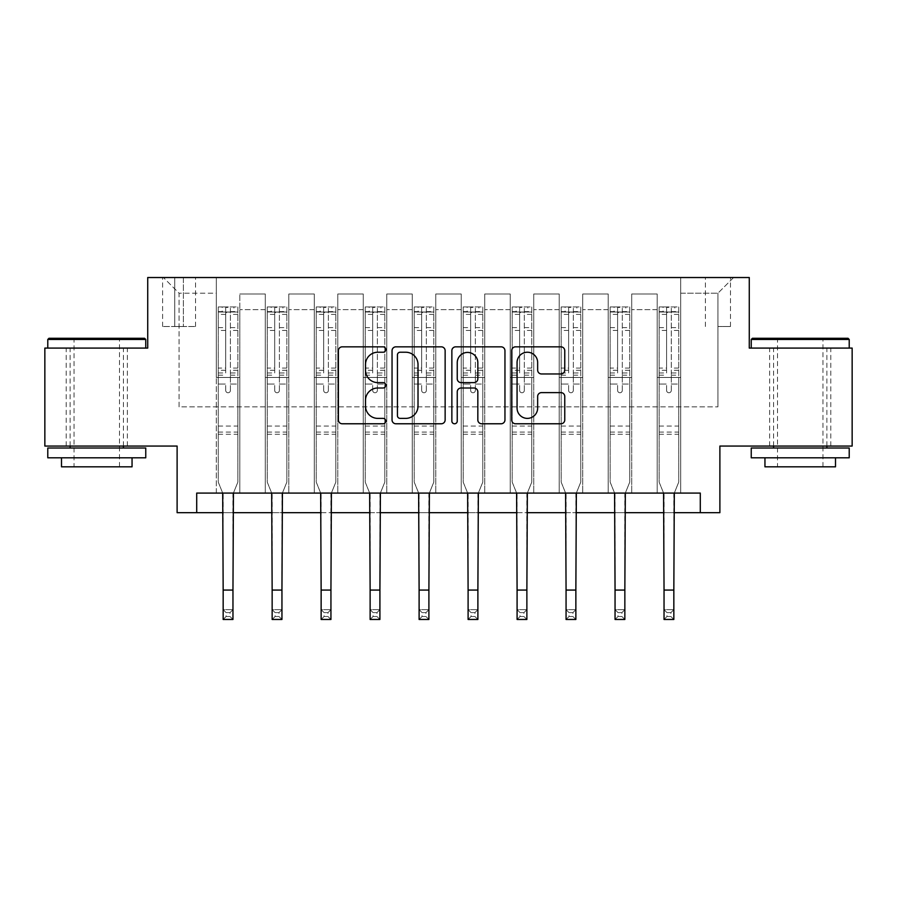 <?xml version="1.0" encoding="UTF-8"?>
<svg xmlns="http://www.w3.org/2000/svg" width="897" height="897" viewBox="0 0 897 897"><rect width="100%" height="100%" fill="white"/><g stroke="black" fill="none" stroke-linecap="round" stroke-linejoin="round"><path stroke-width="0.67" stroke-dasharray="4.49 3.36" d="M385.8 349.538A2.691 2.691 0 0 0 383.109 346.836L342.239 346.836A3.846 3.846 0 0 0 338.393 350.682L338.393 419.931A3.846 3.846 0 0 0 342.239 423.776L383.109 423.776A2.691 2.691 0 0 0 385.8 421.085A2.691 2.691 0 0 0 383.109 418.383L377.816 418.383A12.311 12.311 0 0 1 365.505 406.083L365.505 400.309A12.311 12.311 0 0 1 377.816 387.997L383.109 387.997A2.691 2.691 0 0 0 385.8 385.306A2.691 2.691 0 0 0 383.109 382.615L377.816 382.615A12.311 12.311 0 0 1 365.505 370.304L365.505 364.53A12.311 12.311 0 0 1 377.816 352.229L383.109 352.229A2.691 2.691 0 0 0 385.8 349.538M800.225 348.081L751.238 348.081L800.225 348.081M800.225 446.056L769.66 446.056L800.225 446.056M96.775 348.081L47.788 348.081L96.775 348.081M96.775 446.056L66.21 446.056L96.775 446.056M717.925 277.532L730.472 277.532L717.925 277.532M717.925 326.519L730.472 326.519L717.925 326.519M852.15 348.081L852.15 446.056L719.887 446.056L719.887 512.669L177.113 512.669L177.113 446.056L44.85 446.056L44.85 348.081L147.725 348.081L147.725 277.532L749.275 277.532L749.275 348.081L852.15 348.081M196.712 512.669L196.712 493.081L196.712 512.669L196.712 493.081L700.288 493.081L196.712 493.081L700.288 493.081L700.288 512.669M216.3 493.081L239.813 493.081L216.3 493.081L239.813 493.081L216.3 493.081L216.3 277.532L163.4 277.532L733.6 277.532L680.7 277.532L680.7 493.081L657.187 493.081L680.7 493.081L657.187 493.081L680.7 493.081L680.7 277.532L680.7 377.469L680.7 293.207L717.925 293.207L680.7 293.207L680.7 277.532L216.3 277.532L216.3 377.469L239.813 377.469L239.813 309.667L239.813 493.081L239.813 293.992L239.813 493.081L239.813 377.469L216.3 377.469L216.3 293.207L179.075 293.207L216.3 293.207L216.3 277.532L216.3 493.081M265.288 493.081L288.8 493.081L265.288 493.081L288.8 493.081L265.288 493.081L265.288 293.992L239.813 293.992L265.288 293.992L265.288 493.081L265.288 377.469L288.8 377.469L288.8 309.667L288.8 493.081L288.8 293.992L288.8 493.081L288.8 377.469L265.288 377.469L265.288 309.667L265.288 493.081M314.275 493.081L337.788 493.081L314.275 493.081L337.788 493.081L314.275 493.081L314.275 293.992L288.8 293.992L288.8 309.667L288.8 293.992L314.275 293.992L314.275 493.081L314.275 377.469L337.788 377.469L337.788 309.667L337.788 493.081L337.788 293.992L337.788 493.081L337.788 377.469L314.275 377.469L314.275 309.667L314.275 377.469L337.788 377.469L314.275 377.469L314.275 493.081M363.263 493.081L386.775 493.081L363.263 493.081L386.775 493.081L363.263 493.081L363.263 293.992L337.788 293.992L337.788 309.667L337.788 293.992L363.263 293.992L363.263 493.081L363.263 377.469L386.775 377.469L386.775 309.667L386.775 493.081L386.775 293.992L386.775 493.081L386.775 377.469L363.263 377.469L363.263 309.667L363.263 377.469L386.775 377.469L363.263 377.469L363.263 493.081M412.25 493.081L435.763 493.081L412.25 493.081L435.763 493.081L412.25 493.081L412.25 293.992L386.775 293.992L386.775 309.667L386.775 293.992L412.25 293.992L412.25 493.081L412.25 377.469L435.763 377.469L435.763 309.667L435.763 493.081L435.763 293.992L435.763 493.081L435.763 377.469L412.25 377.469L412.25 309.667L412.25 377.469L435.763 377.469L412.25 377.469L412.25 493.081M461.237 493.081L484.75 493.081L461.237 493.081L484.75 493.081L461.237 493.081L461.237 293.992L435.763 293.992L435.763 309.667L435.763 293.992L461.237 293.992L461.237 493.081L461.237 377.469L484.75 377.469L484.75 309.667L484.75 493.081L484.75 293.992L484.75 493.081L484.75 377.469L461.237 377.469L461.237 309.667L461.237 377.469L484.75 377.469L461.237 377.469L461.237 493.081M510.225 493.081L533.737 493.081L510.225 493.081L533.737 493.081L510.225 493.081L510.225 293.992L484.75 293.992L484.75 309.667L484.75 293.992L510.225 293.992L510.225 493.081L510.225 377.469L533.737 377.469L533.737 309.667L533.737 493.081L533.737 293.992L533.737 493.081L533.737 377.469L510.225 377.469L510.225 309.667L510.225 377.469L533.737 377.469L510.225 377.469L510.225 493.081M559.212 493.081L582.725 493.081L559.212 493.081L582.725 493.081L559.212 493.081L559.212 293.992L533.737 293.992L533.737 309.667L533.737 293.992L559.212 293.992L559.212 493.081L559.212 377.469L582.725 377.469L582.725 309.667L582.725 493.081L582.725 293.992L582.725 493.081L582.725 377.469L559.212 377.469L559.212 309.667L559.212 377.469L582.725 377.469L559.212 377.469L559.212 493.081M608.2 493.081L631.712 493.081L608.2 493.081L631.712 493.081L608.2 493.081L608.2 293.992L582.725 293.992L582.725 309.667L582.725 293.992L608.2 293.992L608.2 493.081L608.2 377.469L631.712 377.469L631.712 309.667L631.712 493.081L631.712 293.992L631.712 493.081L631.712 377.469L608.2 377.469L608.2 309.667L608.2 377.469L631.712 377.469L608.2 377.469L608.2 493.081M174.758 277.532L162.615 277.532L174.758 277.532L174.758 326.519L162.615 326.519L183.38 326.519L174.758 326.519L174.758 277.532M183.38 277.532L195.535 277.532L183.38 277.532L183.38 326.519L195.535 326.519L183.38 326.519L183.38 277.532M223.162 512.669L232.962 512.669M272.15 512.669L281.95 512.669M321.137 512.669L330.937 512.669M370.125 512.669L379.913 512.669M419.112 512.669L428.901 512.669M468.099 512.669L477.888 512.669M517.087 512.669L526.875 512.669M566.063 512.669L575.863 512.669M615.05 512.669L624.85 512.669M664.038 512.669L673.838 512.669M179.075 406.857L179.075 293.207L163.4 277.532L179.075 293.207L179.075 406.857L717.925 406.857L179.075 406.857M717.925 406.857L717.925 293.207L717.925 406.857M657.187 377.469L680.7 377.469L680.7 493.081L680.7 377.469L657.187 377.469L657.187 309.667L657.187 377.469L680.7 377.469L657.187 377.469L657.187 493.081L657.187 293.992L631.712 293.992L631.712 309.667L631.712 293.992L657.187 293.992L657.187 493.081L657.187 377.469M216.3 377.469L239.813 377.469L216.3 377.469M265.288 293.992L239.813 293.992L265.288 293.992L265.288 309.667L265.288 293.992M265.288 377.469L288.8 377.469L265.288 377.469M314.275 309.667L314.275 293.992L314.275 309.667L288.8 309.667L314.275 309.667M363.263 309.667L363.263 293.992L363.263 309.667L337.788 309.667L363.263 309.667M412.25 309.667L412.25 293.992L412.25 309.667L386.775 309.667L412.25 309.667M461.237 309.667L461.237 293.992L461.237 309.667L435.763 309.667L461.237 309.667M510.225 309.667L510.225 293.992L510.225 309.667L484.75 309.667L510.225 309.667M559.212 309.667L559.212 293.992L559.212 309.667L533.737 309.667L559.212 309.667M608.2 309.667L608.2 293.992L608.2 309.667L582.725 309.667L608.2 309.667M657.187 309.667L657.187 293.992L657.187 309.667L631.712 309.667L657.187 309.667M314.275 293.992L288.8 293.992L314.275 293.992M363.263 293.992L337.788 293.992L363.263 293.992M412.25 293.992L386.775 293.992L412.25 293.992M461.237 293.992L435.763 293.992L461.237 293.992M510.225 293.992L484.75 293.992L510.225 293.992M559.212 293.992L533.737 293.992L559.212 293.992M608.2 293.992L582.725 293.992L608.2 293.992M657.187 293.992L631.712 293.992L657.187 293.992M733.6 277.532L717.925 293.207L733.6 277.532M445.136 419.931L445.136 350.682A3.846 3.846 0 0 0 441.29 346.836L395.891 346.836A3.846 3.846 0 0 0 392.045 350.682L392.045 419.931A3.846 3.846 0 0 0 395.891 423.776L441.29 423.776A3.846 3.846 0 0 0 445.136 419.931M400.129 352.229A2.691 2.691 0 0 0 397.438 354.92L397.438 415.692A2.691 2.691 0 0 0 400.129 418.383L405.702 418.383A12.311 12.311 0 0 0 418.013 406.083L418.013 364.53A12.311 12.311 0 0 0 405.702 352.229L400.129 352.229M455.71 346.836L501.109 346.836A3.846 3.846 0 0 1 504.955 350.682L504.955 419.931A3.846 3.846 0 0 1 501.109 423.776L481.678 423.776A3.846 3.846 0 0 1 477.832 419.931L477.832 391.843A3.846 3.846 0 0 0 473.986 387.997L461.103 387.997A3.846 3.846 0 0 0 457.246 391.843L457.246 421.085A2.691 2.691 0 0 1 454.555 423.776A2.691 2.691 0 0 1 451.864 421.085L451.864 350.682A3.846 3.846 0 0 1 455.71 346.836M477.832 362.713A10.293 10.293 0 0 0 467.539 352.42A10.293 10.293 0 0 0 457.246 362.713L457.246 378.769A3.846 3.846 0 0 0 461.103 382.615L473.986 382.615A3.846 3.846 0 0 0 477.832 378.769L477.832 362.713M541.496 373.959L560.917 373.959A3.846 3.846 0 0 0 564.762 370.113L564.762 350.682A3.846 3.846 0 0 0 560.917 346.836L515.528 346.836A3.846 3.846 0 0 0 511.682 350.682L511.682 419.931A3.846 3.846 0 0 0 515.528 423.776L560.917 423.776A3.846 3.846 0 0 0 564.762 419.931L564.762 396.463A3.846 3.846 0 0 0 560.917 392.617L541.496 392.617A3.846 3.846 0 0 0 537.651 396.463L537.651 408.101A10.293 10.293 0 0 1 527.358 418.383A10.293 10.293 0 0 1 517.064 408.101L517.064 362.511A10.293 10.293 0 0 1 527.358 352.229A10.293 10.293 0 0 1 537.651 362.511L537.651 370.113A3.846 3.846 0 0 0 541.496 373.959M230.417 390.397A2.355 2.355 0 0 1 228.062 392.751A2.355 2.355 0 0 0 230.417 390.397L230.417 384.051L230.417 390.397M218.363 306.931L222.187 306.931L222.187 312.021L218.263 312.021L218.263 306.931L237.862 306.931L237.862 482.104L237.862 384.051L230.417 384.051L230.417 372.95L237.862 372.95M237.862 306.931L237.862 384.051L230.417 384.051L230.417 313.053C228.847 311.685 227.277 311.685 225.708 313.053L225.708 368.05L218.263 368.05L218.263 482.104L222.691 493.081M218.263 312.021L218.263 368.05M218.263 306.931L218.263 482.104L223.162 494.225L223.162 609.668L232.962 609.668L223.162 609.668L223.162 619.468L232.962 619.468L232.962 609.668L230.024 612.606L230.024 616.519L226.1 616.519L226.1 612.606L230.024 612.606M222.187 306.931L237.761 306.931M222.187 312.021L233.938 312.021L233.938 306.931M237.862 312.021L218.363 312.021M237.761 312.021L233.938 312.021M218.263 372.95L225.708 372.95L225.708 307.413L230.417 307.413L230.417 372.95M225.708 390.397A2.355 2.355 0 0 0 228.062 392.751A2.355 2.355 0 0 1 225.708 390.397L225.708 384.051L225.708 390.397M233.422 493.081L237.862 482.104L232.962 494.225L232.962 609.668M225.708 372.95L225.708 368.05M218.263 434.294L237.862 434.294M232.962 619.468L230.024 616.519M226.1 616.519L223.162 619.468M226.1 612.606L223.162 609.668M230.417 313.053L230.417 307.413M225.708 313.053L225.708 307.413M279.393 390.397A2.355 2.355 0 0 1 277.05 392.751A2.355 2.355 0 0 0 279.393 390.397L279.393 384.051L279.393 390.397M267.351 306.931L271.163 306.931L271.163 312.021L267.25 312.021L267.25 306.931L286.849 306.931L286.849 482.104L286.849 384.051L279.393 384.051L279.393 372.95L286.849 372.95M286.849 306.931L286.849 384.051L279.393 384.051L279.393 313.053C277.835 311.685 276.265 311.685 274.695 313.053L274.695 368.05L267.25 368.05L267.25 482.104L271.679 493.081M267.25 312.021L267.25 368.05M267.25 306.931L267.25 482.104L272.15 494.225L272.15 609.668L281.95 609.668L272.15 609.668L272.15 619.468L281.95 619.468L281.95 609.668L279.001 612.606L279.001 616.519L275.087 616.519L275.087 612.606L279.001 612.606M271.163 306.931L286.748 306.931M271.163 312.021L282.925 312.021L282.925 306.931M286.849 312.021L267.351 312.021M286.748 312.021L282.925 312.021M267.25 372.95L274.695 372.95L274.695 307.413L279.393 307.413L279.393 372.95M274.695 390.397A2.355 2.355 0 0 0 277.05 392.751A2.355 2.355 0 0 1 274.695 390.397L274.695 384.051L274.695 390.397M282.409 493.081L286.849 482.104L281.95 494.225L281.95 609.668M274.695 372.95L274.695 368.05M267.25 434.294L286.849 434.294M281.95 619.468L279.001 616.519M275.087 616.519L272.15 619.468M275.087 612.606L272.15 609.668M279.393 313.053L279.393 307.413M274.695 313.053L274.695 307.413M328.38 390.397A2.355 2.355 0 0 1 326.037 392.751A2.355 2.355 0 0 0 328.38 390.397L328.38 384.051L328.38 390.397M316.338 306.931L320.151 306.931L320.151 312.021L316.237 312.021L316.237 306.931L335.826 306.931L335.826 482.104L335.826 384.051L328.38 384.051L328.38 372.95L335.826 372.95M335.826 306.931L335.826 384.051L328.38 384.051L328.38 313.053C326.822 311.685 325.252 311.685 323.682 313.053L323.682 368.05L316.237 368.05L316.237 482.104L320.666 493.081M316.237 312.021L316.237 368.05M316.237 306.931L316.237 482.104L321.137 494.225L321.137 609.668L330.937 609.668L321.137 609.668L321.137 619.468L330.937 619.468L330.937 609.668L327.988 612.606L327.988 616.519L324.075 616.519L324.075 612.606L327.988 612.606M320.151 306.931L335.736 306.931M320.151 312.021L331.912 312.021L331.912 306.931M335.826 312.021L316.338 312.021M335.736 312.021L331.912 312.021M316.237 372.95L323.682 372.95L323.682 307.413L328.38 307.413L328.38 372.95M323.682 390.397A2.355 2.355 0 0 0 326.037 392.751A2.355 2.355 0 0 1 323.682 390.397L323.682 384.051L323.682 390.397M331.397 493.081L335.826 482.104L330.937 494.225L330.937 609.668M323.682 372.95L323.682 368.05M316.237 434.294L335.826 434.294M330.937 619.468L327.988 616.519M324.075 616.519L321.137 619.468M324.075 612.606L321.137 609.668M328.38 313.053L328.38 307.413M323.682 313.053L323.682 307.413M377.368 390.397A2.355 2.355 0 0 1 375.024 392.751A2.355 2.355 0 0 0 377.368 390.397L377.368 384.051L377.368 390.397M365.326 306.931L369.138 306.931L369.138 312.021L365.225 312.021L365.225 306.931L384.813 306.931L384.813 482.104L384.813 384.051L377.368 384.051L377.368 372.95L384.813 372.95M384.813 306.931L384.813 384.051L377.368 384.051L377.368 313.053C375.809 311.685 374.24 311.685 372.67 313.053L372.67 368.05L365.225 368.05L365.225 482.104L369.654 493.081M365.225 312.021L365.225 368.05M365.225 306.931L365.225 482.104L370.125 494.225L370.125 609.668L379.913 609.668L370.125 609.668L370.125 619.468L379.913 619.468L379.913 609.668L376.975 612.606L376.975 616.519L373.062 616.519L373.062 612.606L376.975 612.606M369.138 306.931L384.723 306.931M369.138 312.021L380.9 312.021L380.9 306.931M384.813 312.021L365.326 312.021M384.723 312.021L380.9 312.021M365.225 372.95L372.67 372.95L372.67 307.413L377.368 307.413L377.368 372.95M372.67 390.397A2.355 2.355 0 0 0 375.024 392.751A2.355 2.355 0 0 1 372.67 390.397L372.67 384.051L372.67 390.397M380.384 493.081L384.813 482.104L379.913 494.225L379.913 609.668M372.67 372.95L372.67 368.05M365.225 434.294L384.813 434.294M379.913 619.468L376.975 616.519M373.062 616.519L370.125 619.468M373.062 612.606L370.125 609.668M377.368 313.053L377.368 307.413M372.67 313.053L372.67 307.413M426.355 390.397A2.355 2.355 0 0 1 424.012 392.751A2.355 2.355 0 0 0 426.355 390.397L426.355 384.051L426.355 390.397M414.302 306.931L418.125 306.931L418.125 312.021L414.212 312.021L414.212 306.931L433.8 306.931L433.8 482.104L433.8 384.051L426.355 384.051L426.355 372.95L433.8 372.95M433.8 306.931L433.8 384.051L426.355 384.051L426.355 313.053C424.797 311.685 423.227 311.685 421.657 313.053L421.657 368.05L414.212 368.05L414.212 482.104L418.641 493.081M414.212 312.021L414.212 368.05M414.212 306.931L414.212 482.104L419.112 494.225L419.112 609.668L428.901 609.668L419.112 609.668L419.112 619.468L428.901 619.468L428.901 609.668L425.963 612.606L425.963 616.519L422.05 616.519L422.05 612.606L425.963 612.606M418.125 306.931L433.711 306.931M418.125 312.021L429.887 312.021L429.887 306.931M433.8 312.021L414.302 312.021M433.711 312.021L429.887 312.021M414.212 372.95L421.657 372.95L421.657 307.413L426.355 307.413L426.355 372.95M421.657 390.397A2.355 2.355 0 0 0 424.012 392.751A2.355 2.355 0 0 1 421.657 390.397L421.657 384.051L421.657 390.397M429.371 493.081L433.8 482.104L428.901 494.225L428.901 609.668M421.657 372.95L421.657 368.05M414.212 434.294L433.8 434.294M428.901 619.468L425.963 616.519M422.05 616.519L419.112 619.468M422.05 612.606L419.112 609.668M426.355 313.053L426.355 307.413M421.657 313.053L421.657 307.413M144.585 338.281L48.965 338.281M47.788 339.458L145.763 339.458M47.788 457.806L145.763 457.806M47.788 448.007L145.763 448.007M61.501 466.821L132.05 466.821M96.775 339.458L74.047 339.458L96.775 339.458M848.035 338.281L752.415 338.281M751.238 339.458L849.212 339.458M751.238 457.806L849.212 457.806M751.238 448.007L849.212 448.007M764.95 466.821L835.499 466.821M800.225 339.458L777.497 339.458L800.225 339.458M475.343 390.397A2.355 2.355 0 0 1 472.988 392.751A2.355 2.355 0 0 0 475.343 390.397L475.343 384.051L475.343 390.397M463.289 306.931L467.113 306.931L467.113 312.021L463.2 312.021L463.2 306.931L482.788 306.931L482.788 482.104L482.788 384.051L475.343 384.051L475.343 372.95L482.788 372.95M482.788 306.931L482.788 384.051L475.343 384.051L475.343 313.053C473.784 311.685 472.214 311.685 470.645 313.053L470.645 368.05L463.2 368.05L463.2 482.104L467.629 493.081M463.2 312.021L463.2 368.05M463.2 306.931L463.2 482.104L468.099 494.225L468.099 609.668L477.888 609.668L468.099 609.668L468.099 619.468L477.888 619.468L477.888 609.668L474.95 612.606L474.95 616.519L471.037 616.519L471.037 612.606L474.95 612.606M467.113 306.931L482.698 306.931M467.113 312.021L478.875 312.021L478.875 306.931M482.788 312.021L463.289 312.021M482.698 312.021L478.875 312.021M463.2 372.95L470.645 372.95L470.645 307.413L475.343 307.413L475.343 372.95M470.645 390.397A2.355 2.355 0 0 0 472.988 392.751A2.355 2.355 0 0 1 470.645 390.397L470.645 384.051L470.645 390.397M478.359 493.081L482.788 482.104L477.888 494.225L477.888 609.668M470.645 372.95L470.645 368.05M463.2 434.294L482.788 434.294M477.888 619.468L474.95 616.519M471.037 616.519L468.099 619.468M471.037 612.606L468.099 609.668M475.343 313.053L475.343 307.413M470.645 313.053L470.645 307.413M524.33 390.397A2.355 2.355 0 0 1 521.976 392.751A2.355 2.355 0 0 0 524.33 390.397L524.33 384.051L524.33 390.397M512.277 306.931L516.1 306.931L516.1 312.021L512.187 312.021L512.187 306.931L531.775 306.931L531.775 482.104L531.775 384.051L524.33 384.051L524.33 372.95L531.775 372.95M531.775 306.931L531.775 384.051L524.33 384.051L524.33 313.053C522.772 311.685 521.202 311.685 519.632 313.053L519.632 368.05L512.187 368.05L512.187 482.104L516.616 493.081M512.187 312.021L512.187 368.05M512.187 306.931L512.187 482.104L517.087 494.225L517.087 609.668L526.875 609.668L517.087 609.668L517.087 619.468L526.875 619.468L526.875 609.668L523.938 612.606L523.938 616.519L520.025 616.519L520.025 612.606L523.938 612.606M516.1 306.931L531.674 306.931M516.1 312.021L527.862 312.021L527.862 306.931M531.775 312.021L512.277 312.021M531.674 312.021L527.862 312.021M512.187 372.95L519.632 372.95L519.632 307.413L524.33 307.413L524.33 372.95M519.632 390.397A2.355 2.355 0 0 0 521.976 392.751A2.355 2.355 0 0 1 519.632 390.397L519.632 384.051L519.632 390.397M527.346 493.081L531.775 482.104L526.875 494.225L526.875 609.668M519.632 372.95L519.632 368.05M512.187 434.294L531.775 434.294M526.875 619.468L523.938 616.519M520.025 616.519L517.087 619.468M520.025 612.606L517.087 609.668M524.33 313.053L524.33 307.413M519.632 313.053L519.632 307.413M573.318 390.397A2.355 2.355 0 0 1 570.963 392.751A2.355 2.355 0 0 0 573.318 390.397L573.318 384.051L573.318 390.397M561.264 306.931L565.088 306.931L565.088 312.021L561.174 312.021L561.174 306.931L580.763 306.931L580.763 482.104L580.763 384.051L573.318 384.051L573.318 372.95L580.763 372.95M580.763 306.931L580.763 384.051L573.318 384.051L573.318 313.053C571.759 311.685 570.189 311.685 568.62 313.053L568.62 368.05L561.174 368.05L561.174 482.104L565.603 493.081M561.174 312.021L561.174 368.05M561.174 306.931L561.174 482.104L566.063 494.225L566.063 609.668L575.863 609.668L566.063 609.668L566.063 619.468L575.863 619.468L575.863 609.668L572.925 612.606L572.925 616.519L569.012 616.519L569.012 612.606L572.925 612.606M565.088 306.931L580.662 306.931M565.088 312.021L576.849 312.021L576.849 306.931M580.763 312.021L561.264 312.021M580.662 312.021L576.849 312.021M561.174 372.95L568.62 372.95L568.62 307.413L573.318 307.413L573.318 372.95M568.62 390.397A2.355 2.355 0 0 0 570.963 392.751A2.355 2.355 0 0 1 568.62 390.397L568.62 384.051L568.62 390.397M576.334 493.081L580.763 482.104L575.863 494.225L575.863 609.668M568.62 372.95L568.62 368.05M561.174 434.294L580.763 434.294M575.863 619.468L572.925 616.519M569.012 616.519L566.063 619.468M569.012 612.606L566.063 609.668M573.318 313.053L573.318 307.413M568.62 313.053L568.62 307.413M622.305 390.397A2.355 2.355 0 0 1 619.95 392.751A2.355 2.355 0 0 0 622.305 390.397L622.305 384.051L622.305 390.397M610.252 306.931L614.075 306.931L614.075 312.021L610.151 312.021L610.151 306.931L629.75 306.931L629.75 482.104L629.75 384.051L622.305 384.051L622.305 372.95L629.75 372.95M629.75 306.931L629.75 384.051L622.305 384.051L622.305 313.053C620.735 311.685 619.177 311.685 617.607 313.053L617.607 368.05L610.151 368.05L610.151 482.104L614.591 493.081M610.151 312.021L610.151 368.05M610.151 306.931L610.151 482.104L615.05 494.225L615.05 609.668L624.85 609.668L615.05 609.668L615.05 619.468L624.85 619.468L624.85 609.668L621.913 612.606L621.913 616.519L617.999 616.519L617.999 612.606L621.913 612.606M614.075 306.931L629.649 306.931M614.075 312.021L625.837 312.021L625.837 306.931M629.75 312.021L610.252 312.021M629.649 312.021L625.837 312.021M610.151 372.95L617.607 372.95L617.607 307.413L622.305 307.413L622.305 372.95M617.607 390.397A2.355 2.355 0 0 0 619.95 392.751A2.355 2.355 0 0 1 617.607 390.397L617.607 384.051L617.607 390.397M625.321 493.081L629.75 482.104L624.85 494.225L624.85 609.668M617.607 372.95L617.607 368.05M610.151 434.294L629.75 434.294M624.85 619.468L621.913 616.519M617.999 616.519L615.05 619.468M617.999 612.606L615.05 609.668M622.305 313.053L622.305 307.413M617.607 313.053L617.607 307.413M671.292 390.397A2.355 2.355 0 0 1 668.938 392.751A2.355 2.355 0 0 0 671.292 390.397L671.292 384.051L671.292 390.397M659.239 306.931L663.062 306.931L663.062 312.021L659.138 312.021L659.138 306.931L678.737 306.931L678.737 482.104L678.737 384.051L671.292 384.051L671.292 372.95L678.737 372.95M678.737 306.931L678.737 384.051L671.292 384.051L671.292 313.053C669.723 311.685 668.164 311.685 666.583 313.053L666.583 368.05L659.138 368.05L659.138 482.104L663.578 493.081M659.138 312.021L659.138 368.05M659.138 306.931L659.138 482.104L664.038 494.225L664.038 609.668L673.838 609.668L664.038 609.668L664.038 619.468L673.838 619.468L673.838 609.668L670.9 612.606L670.9 616.519L666.976 616.519L666.976 612.606L670.9 612.606M663.062 306.931L678.637 306.931M663.062 312.021L674.813 312.021L674.813 306.931M678.737 312.021L659.239 312.021M678.637 312.021L674.813 312.021M659.138 372.95L666.583 372.95L666.583 307.413L671.292 307.413L671.292 372.95M666.583 390.397A2.355 2.355 0 0 0 668.938 392.751A2.355 2.355 0 0 1 666.583 390.397L666.583 384.051L666.583 390.397M674.309 493.081L678.737 482.104L673.838 494.225L673.838 609.668M666.583 372.95L666.583 368.05M659.138 434.294L678.737 434.294M673.838 619.468L670.9 616.519M666.976 616.519L664.038 619.468M666.976 612.606L664.038 609.668M671.292 313.053L671.292 307.413M666.583 313.053L666.583 307.413M265.288 309.667L239.813 309.667L265.288 309.667M230.417 327.629L237.862 327.629M237.862 330.421L230.417 330.421M237.862 368.05L230.417 368.05M218.263 426.064L237.862 426.064M218.263 384.051L225.708 384.051L218.263 384.051M230.417 375.181L237.862 375.181M218.263 375.181L225.708 375.181M237.862 370.27L230.417 370.27M225.708 370.27L218.263 370.27M218.263 327.629L225.708 327.629M225.708 330.421L218.263 330.421M230.417 311.618L237.862 311.618M237.862 314.41L230.417 314.41M218.263 311.618L225.708 311.618M225.708 314.41L218.263 314.41M218.263 432.085L237.862 432.085M223.162 590.069L232.962 590.069M279.393 327.629L286.849 327.629M286.849 330.421L279.393 330.421M286.849 368.05L279.393 368.05M267.25 426.064L286.849 426.064M267.25 384.051L274.695 384.051L267.25 384.051M279.393 375.181L286.849 375.181M267.25 375.181L274.695 375.181M286.849 370.27L279.393 370.27M274.695 370.27L267.25 370.27M267.25 327.629L274.695 327.629M274.695 330.421L267.25 330.421M279.393 311.618L286.849 311.618M286.849 314.41L279.393 314.41M267.25 311.618L274.695 311.618M274.695 314.41L267.25 314.41M267.25 432.085L286.849 432.085M272.15 590.069L281.95 590.069M328.38 327.629L335.826 327.629M335.826 330.421L328.38 330.421M335.826 368.05L328.38 368.05M316.237 426.064L335.826 426.064M316.237 384.051L323.682 384.051L316.237 384.051M328.38 375.181L335.826 375.181M316.237 375.181L323.682 375.181M335.826 370.27L328.38 370.27M323.682 370.27L316.237 370.27M316.237 327.629L323.682 327.629M323.682 330.421L316.237 330.421M328.38 311.618L335.826 311.618M335.826 314.41L328.38 314.41M316.237 311.618L323.682 311.618M323.682 314.41L316.237 314.41M316.237 432.085L335.826 432.085M321.137 590.069L330.937 590.069M377.368 327.629L384.813 327.629M384.813 330.421L377.368 330.421M384.813 368.05L377.368 368.05M365.225 426.064L384.813 426.064M365.225 384.051L372.67 384.051L365.225 384.051M377.368 375.181L384.813 375.181M365.225 375.181L372.67 375.181M384.813 370.27L377.368 370.27M372.67 370.27L365.225 370.27M365.225 327.629L372.67 327.629M372.67 330.421L365.225 330.421M377.368 311.618L384.813 311.618M384.813 314.41L377.368 314.41M365.225 311.618L372.67 311.618M372.67 314.41L365.225 314.41M365.225 432.085L384.813 432.085M370.125 590.069L379.913 590.069M426.355 327.629L433.8 327.629M433.8 330.421L426.355 330.421M433.8 368.05L426.355 368.05M414.212 426.064L433.8 426.064M414.212 384.051L421.657 384.051L414.212 384.051M426.355 375.181L433.8 375.181M414.212 375.181L421.657 375.181M433.8 370.27L426.355 370.27M421.657 370.27L414.212 370.27M414.212 327.629L421.657 327.629M421.657 330.421L414.212 330.421M426.355 311.618L433.8 311.618M433.8 314.41L426.355 314.41M414.212 311.618L421.657 311.618M421.657 314.41L414.212 314.41M414.212 432.085L433.8 432.085M419.112 590.069L428.901 590.069M475.343 327.629L482.788 327.629M482.788 330.421L475.343 330.421M482.788 368.05L475.343 368.05M463.2 426.064L482.788 426.064M463.2 384.051L470.645 384.051L463.2 384.051M475.343 375.181L482.788 375.181M463.2 375.181L470.645 375.181M482.788 370.27L475.343 370.27M470.645 370.27L463.2 370.27M463.2 327.629L470.645 327.629M470.645 330.421L463.2 330.421M475.343 311.618L482.788 311.618M482.788 314.41L475.343 314.41M463.2 311.618L470.645 311.618M470.645 314.41L463.2 314.41M463.2 432.085L482.788 432.085M468.099 590.069L477.888 590.069M524.33 327.629L531.775 327.629M531.775 330.421L524.33 330.421M531.775 368.05L524.33 368.05M512.187 426.064L531.775 426.064M512.187 384.051L519.632 384.051L512.187 384.051M524.33 375.181L531.775 375.181M512.187 375.181L519.632 375.181M531.775 370.27L524.33 370.27M519.632 370.27L512.187 370.27M512.187 327.629L519.632 327.629M519.632 330.421L512.187 330.421M524.33 311.618L531.775 311.618M531.775 314.41L524.33 314.41M512.187 311.618L519.632 311.618M519.632 314.41L512.187 314.41M512.187 432.085L531.775 432.085M517.087 590.069L526.875 590.069M573.318 327.629L580.763 327.629M580.763 330.421L573.318 330.421M580.763 368.05L573.318 368.05M561.174 426.064L580.763 426.064M561.174 384.051L568.62 384.051L561.174 384.051M573.318 375.181L580.763 375.181M561.174 375.181L568.62 375.181M580.763 370.27L573.318 370.27M568.62 370.27L561.174 370.27M561.174 327.629L568.62 327.629M568.62 330.421L561.174 330.421M573.318 311.618L580.763 311.618M580.763 314.41L573.318 314.41M561.174 311.618L568.62 311.618M568.62 314.41L561.174 314.41M561.174 432.085L580.763 432.085M566.063 590.069L575.863 590.069M622.305 327.629L629.75 327.629M629.75 330.421L622.305 330.421M629.75 368.05L622.305 368.05M610.151 426.064L629.75 426.064M610.151 384.051L617.607 384.051L610.151 384.051M622.305 375.181L629.75 375.181M610.151 375.181L617.607 375.181M629.75 370.27L622.305 370.27M617.607 370.27L610.151 370.27M610.151 327.629L617.607 327.629M617.607 330.421L610.151 330.421M622.305 311.618L629.75 311.618M629.75 314.41L622.305 314.41M610.151 311.618L617.607 311.618M617.607 314.41L610.151 314.41M610.151 432.085L629.75 432.085M615.05 590.069L624.85 590.069M671.292 327.629L678.737 327.629M678.737 330.421L671.292 330.421M678.737 368.05L671.292 368.05M659.138 426.064L678.737 426.064M659.138 384.051L666.583 384.051L659.138 384.051M671.292 375.181L678.737 375.181M659.138 375.181L666.583 375.181M678.737 370.27L671.292 370.27M666.583 370.27L659.138 370.27M659.138 327.629L666.583 327.629M666.583 330.421L659.138 330.421M671.292 311.618L678.737 311.618M678.737 314.41L671.292 314.41M659.138 311.618L666.583 311.618M666.583 314.41L659.138 314.41M659.138 432.085L678.737 432.085M664.038 590.069L673.838 590.069M769.66 446.056L769.66 348.081M66.21 446.056L66.21 348.081M705.39 326.519L705.39 277.532M162.615 326.519L162.615 277.532M195.535 326.519L195.535 277.532M730.472 326.519L730.472 277.532M127.34 446.056L127.34 348.081M830.79 446.056L830.79 348.081M119.503 466.821L119.503 339.458L120.68 338.281M70.123 446.056L70.123 348.081M123.427 446.056L123.427 348.081M72.87 338.281L74.047 339.458L74.047 466.821M822.953 466.821L822.953 339.458L824.13 338.281M773.573 446.056L773.573 348.081M826.877 446.056L826.877 348.081M776.32 338.281L777.497 339.458L777.497 466.821"/><path stroke-width="1.35" d="M385.8 349.538A2.691 2.691 0 0 0 383.109 346.836L342.239 346.836A3.846 3.846 0 0 0 338.393 350.682L338.393 419.931A3.846 3.846 0 0 0 342.239 423.776L383.109 423.776A2.691 2.691 0 0 0 385.8 421.085A2.691 2.691 0 0 0 383.109 418.383L377.816 418.383A12.311 12.311 0 0 1 365.505 406.083L365.505 400.309A12.311 12.311 0 0 1 377.816 387.997L383.109 387.997A2.691 2.691 0 0 0 385.8 385.306A2.691 2.691 0 0 0 383.109 382.615L377.816 382.615A12.311 12.311 0 0 1 365.505 370.304L365.505 364.53A12.311 12.311 0 0 1 377.816 352.229L383.109 352.229A2.691 2.691 0 0 0 385.8 349.538M560.917 373.959A3.846 3.846 0 0 0 564.762 370.113L564.762 350.682A3.846 3.846 0 0 0 560.917 346.836L515.528 346.836A3.846 3.846 0 0 0 511.682 350.682L511.682 419.931A3.846 3.846 0 0 0 515.528 423.776L560.917 423.776A3.846 3.846 0 0 0 564.762 419.931L564.762 396.463A3.846 3.846 0 0 0 560.917 392.617L541.496 392.617A3.846 3.846 0 0 0 537.651 396.463L537.651 408.101A10.293 10.293 0 0 1 527.358 418.383A10.293 10.293 0 0 1 517.064 408.101L517.064 362.511A10.293 10.293 0 0 1 527.358 352.229A10.293 10.293 0 0 1 537.651 362.511L537.651 370.113A3.846 3.846 0 0 0 541.496 373.959L560.917 373.959M196.712 512.669L196.712 493.081L700.288 493.081L700.288 512.669L719.887 512.669L719.887 446.056L852.15 446.056L852.15 348.081L749.275 348.081L749.275 277.532L147.725 277.532L147.725 348.081L44.85 348.081L44.85 446.056L177.113 446.056L177.113 512.669L223.162 512.669M445.136 350.682A3.846 3.846 0 0 0 441.29 346.836L395.891 346.836A3.846 3.846 0 0 0 392.045 350.682L392.045 419.931A3.846 3.846 0 0 0 395.891 423.776L441.29 423.776A3.846 3.846 0 0 0 445.136 419.931L445.136 350.682M455.71 346.836L501.109 346.836A3.846 3.846 0 0 1 504.955 350.682L504.955 419.931A3.846 3.846 0 0 1 501.109 423.776L481.678 423.776A3.846 3.846 0 0 1 477.832 419.931L477.832 391.843A3.846 3.846 0 0 0 473.986 387.997L461.103 387.997A3.846 3.846 0 0 0 457.246 391.843L457.246 421.085A2.691 2.691 0 0 1 454.555 423.776A2.691 2.691 0 0 1 451.864 421.085L451.864 350.682A3.846 3.846 0 0 1 455.71 346.836M232.962 512.669L272.15 512.669M281.95 512.669L321.137 512.669M330.937 512.669L370.125 512.669M379.913 512.669L419.112 512.669M428.901 512.669L468.099 512.669M477.888 512.669L517.087 512.669M526.875 512.669L566.063 512.669M575.863 512.669L615.05 512.669M624.85 512.669L664.038 512.669M673.838 512.669L700.288 512.669M400.129 352.229A2.691 2.691 0 0 0 397.438 354.92L397.438 415.692A2.691 2.691 0 0 0 400.129 418.383L405.702 418.383A12.311 12.311 0 0 0 418.013 406.083L418.013 364.53A12.311 12.311 0 0 0 405.702 352.229L400.129 352.229M477.832 362.713A10.293 10.293 0 0 0 467.539 352.42A10.293 10.293 0 0 0 457.246 362.713L457.246 378.769A3.846 3.846 0 0 0 461.103 382.615L473.986 382.615A3.846 3.846 0 0 0 477.832 378.769L477.832 362.713M222.691 493.081L223.162 590.069L232.962 590.069L233.422 493.081M223.162 590.069L223.162 619.468L232.962 619.468L232.962 590.069M271.679 493.081L272.15 590.069L281.95 590.069L282.409 493.081M272.15 590.069L272.15 619.468L281.95 619.468L281.95 590.069M320.666 493.081L321.137 590.069L330.937 590.069L331.397 493.081M321.137 590.069L321.137 619.468L330.937 619.468L330.937 590.069M369.654 493.081L370.125 590.069L379.913 590.069L380.384 493.081M370.125 590.069L370.125 619.468L379.913 619.468L379.913 590.069M418.641 493.081L419.112 590.069L428.901 590.069L429.371 493.081M419.112 590.069L419.112 619.468L428.901 619.468L428.901 590.069M48.965 338.281L144.585 338.281L145.763 339.458L47.788 339.458L48.965 338.281M96.775 457.806L47.788 457.806L47.788 448.007L145.763 448.007L145.763 457.806L96.775 457.806M132.05 457.806L132.05 466.821L61.501 466.821L61.501 457.806M752.415 338.281L848.035 338.281L849.212 339.458L751.238 339.458L752.415 338.281M800.225 457.806L751.238 457.806L751.238 448.007L849.212 448.007L849.212 457.806L800.225 457.806M835.499 457.806L835.499 466.821L764.95 466.821L764.95 457.806M467.629 493.081L468.099 590.069L477.888 590.069L478.359 493.081M468.099 590.069L468.099 619.468L477.888 619.468L477.888 590.069M516.616 493.081L517.087 590.069L526.875 590.069L527.346 493.081M517.087 590.069L517.087 619.468L526.875 619.468L526.875 590.069M565.603 493.081L566.063 590.069L575.863 590.069L576.334 493.081M566.063 590.069L566.063 619.468L575.863 619.468L575.863 590.069M614.591 493.081L615.05 590.069L624.85 590.069L625.321 493.081M615.05 590.069L615.05 619.468L624.85 619.468L624.85 590.069M663.578 493.081L664.038 590.069L673.838 590.069L674.309 493.081M664.038 590.069L664.038 619.468L673.838 619.468L673.838 590.069M47.788 348.081L47.788 339.458M70.123 448.007L70.123 446.056M123.427 448.007L123.427 446.056M145.763 348.081L145.763 339.458M751.238 348.081L751.238 339.458M773.573 448.007L773.573 446.056M826.877 448.007L826.877 446.056M849.212 348.081L849.212 339.458"/></g></svg>

